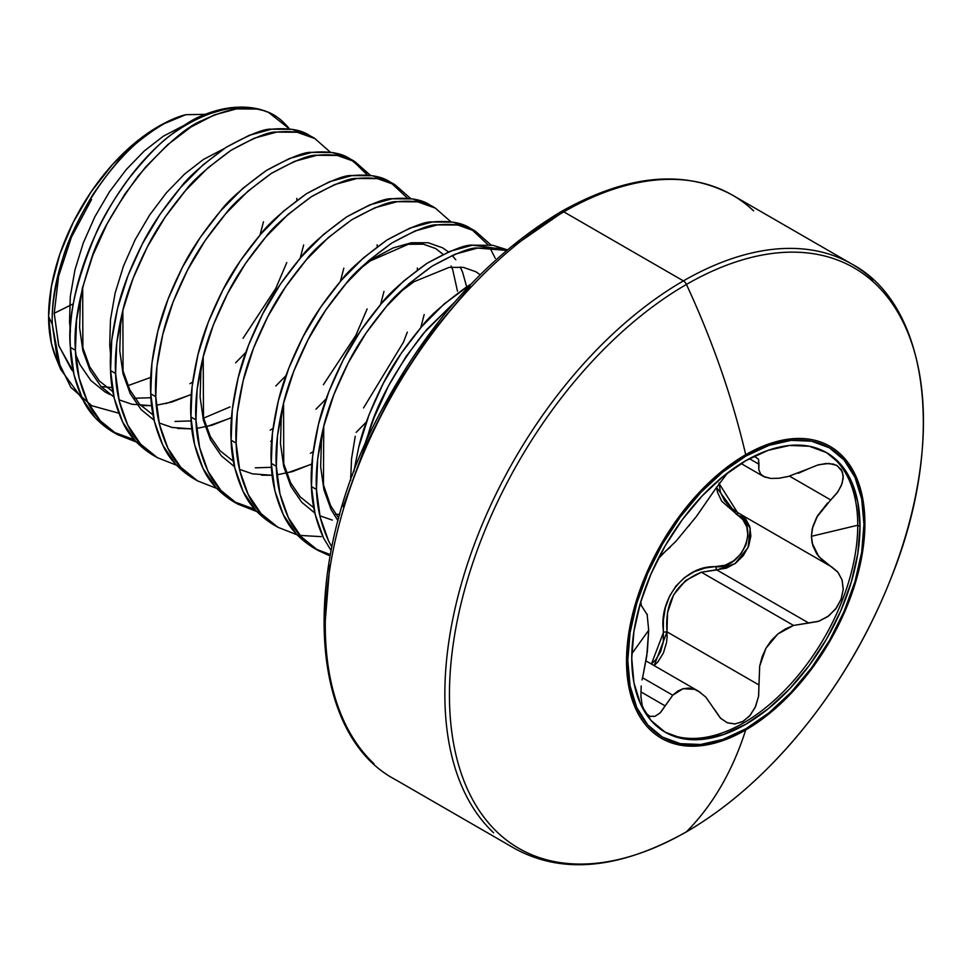 <?xml version="1.0" encoding="UTF-8"?>
<svg xmlns="http://www.w3.org/2000/svg" width="972" height="972" viewBox="0 0 972 972"><rect width="100%" height="100%" fill="white"/><g stroke="black" fill="none" stroke-linecap="round" stroke-linejoin="round"><path stroke-width="1.46" d="M54.225 313.263A1775.577 1025.12 0 0 0 73.459 303.726L54.225 313.263L58.794 345.825L73.325 371.62L71.43 369.506L58.612 345.279L54.225 313.263L58.612 276.194L71.43 237.168L91.562 199.503M101.161 386.613L112.193 387.536M127.879 385.665L150.696 377.415M204.813 114.356L185.859 114.672A155.131 89.558 120 0 0 48.6 316.52L52.294 324.49C51.552 307.031 54.991 285.258 62.621 259.184C67.019 242.538 77.165 220.911 93.081 194.291C111.659 167.67 126.396 150.429 137.295 142.568C156.346 127.089 172.53 117.794 185.859 114.672L161.133 124.926L136.262 141.827L112.533 164.487L91.174 191.751L73.301 222.187L59.814 254.239L51.443 286.23L48.6 316.52A155.131 89.558 120 0 0 62.244 369.81M83.106 400.075L60.665 369.384L52.294 324.49L48.6 316.52L51.443 343.517L56.06 358.121M470.958 284.164L467.155 286.521C443.609 303.689 428.433 317.091 421.617 326.75C404.644 347.138 391.898 365.934 383.393 383.15C371.304 407.134 363.066 428.531 358.692 447.339L353.796 471.772L358.692 447.339L369.032 414.85L383.393 383.15L401.169 353.407L421.617 326.75L443.912 304.175L470.958 284.164M368.133 434.666L365.764 442.637L368.133 434.666C376.577 403.854 395.069 370.016 423.622 333.177L454.446 302.377L426.635 329.654L406.187 356.311L388.411 386.042L374.062 417.753L368.133 434.666A177.56 102.51 120 0 0 364.342 445.881M229.222 107.928A176.843 102.096 120 0 0 199.187 116.847C192.954 119.313 183.21 125.582 169.954 135.667C159.943 142.811 146.493 156.784 129.604 177.609C114.793 197.766 103.87 215.711 96.836 231.445C76.108 280.434 67.299 319.095 70.409 347.417L75.427 350.321C73.483 327.442 78.586 297.651 90.748 260.909C97.103 239.063 112.898 210.754 138.158 175.981C165.374 144.998 186.758 126.481 202.31 120.443C227.983 108.366 248.164 105.012 262.853 110.383A177.56 102.51 120 0 0 169.954 135.667A177.56 102.51 -60 0 1 262.853 110.383L268.503 112.363L289.304 128.778M314.867 138.559L309.849 135.655C301.344 129.835 288.599 127.684 271.625 129.203C264.809 128.377 249.622 134.428 226.087 147.355C202.553 164.511 187.377 177.925 180.549 187.572C163.588 207.959 150.842 226.755 142.337 243.972C130.236 267.956 121.998 289.352 117.624 308.16C111.804 333.019 109.459 353.832 110.577 370.611L115.607 373.515C114.477 356.736 116.822 335.911 122.654 311.064C127.028 292.256 135.254 270.86 147.355 246.864C155.86 229.659 168.606 210.863 185.579 190.476C192.395 180.816 207.571 167.415 231.117 150.247C254.652 137.331 269.827 131.281 276.643 132.095C293.617 130.576 306.362 132.739 314.867 138.559L330.395 152.252L314.867 138.559L297.104 132.241L276.643 132.095L254.348 138.17L231.117 150.247L207.874 167.901L185.579 190.476L165.131 217.133L147.355 246.864L132.994 278.575L122.654 311.064L116.761 343.116L115.607 373.515L110.577 370.611C110.893 387.864 114.915 404.996 122.654 422.03C128.462 434.958 138.364 445.881 152.373 454.799L157.403 457.691C143.394 448.772 133.48 437.85 127.672 424.922C119.945 407.9 115.923 390.768 115.607 373.515L119.277 401.132L127.672 424.922L140.527 444.022L157.403 457.691L176.503 465.199L157.403 457.691M355.047 161.753L370.575 175.446L355.047 161.753L337.272 155.435L316.823 155.289L294.528 161.364L271.285 173.441L248.054 191.095L225.747 213.67L205.299 240.327L187.535 270.07L173.174 301.77L162.822 334.259L156.942 366.31L155.775 396.71L159.444 424.327L167.852 448.116L180.707 467.216L197.571 480.897L216.683 488.394L197.571 480.897C183.562 471.979 173.66 461.044 167.852 448.116C160.113 431.094 156.091 413.963 155.775 396.71L150.757 393.806L155.775 396.71C154.657 379.93 157.002 359.118 162.822 334.259C167.196 315.45 175.434 294.054 187.535 270.07C196.04 252.854 208.786 234.058 225.747 213.67C232.575 204.011 247.751 190.609 271.285 173.441C294.82 160.526 310.007 154.475 316.823 155.289C333.797 153.77 346.542 155.933 355.047 161.753L350.017 158.849C341.512 153.029 328.779 150.879 311.805 152.397C304.977 151.571 289.802 157.622 266.267 170.55C242.733 187.705 227.557 201.119 220.729 210.778C203.756 231.154 191.022 249.95 182.505 267.166C170.416 291.15 162.178 312.559 157.804 331.367C151.984 356.214 149.627 377.027 150.757 393.806L151.911 363.407L157.804 331.367L168.156 298.878L182.505 267.166L200.281 237.423L220.729 210.778L243.024 188.204L266.267 170.55L289.51 158.472L311.805 152.397L332.254 152.531L350.029 158.849L364.378 171.084L367.428 175.106L352.496 160.38M407.608 198.3L390.197 182.056L372.434 175.725L351.973 175.592L329.678 181.667L306.447 193.744L283.204 211.398L260.909 233.973L240.461 260.618L222.685 290.361L208.324 322.072L197.984 354.561L192.091 386.601L190.937 417L195.955 419.904C194.825 403.125 197.182 382.312 203.002 357.453C207.376 338.645 215.614 317.249 227.703 293.265C236.22 276.048 248.954 257.252 265.927 236.864C272.755 227.217 287.931 213.804 311.465 196.648C335 183.72 350.175 177.669 357.003 178.484C373.977 176.977 386.71 179.127 395.227 184.947L410.755 198.64L395.227 184.947L377.452 178.629L357.003 178.484L334.708 184.559L311.465 196.648L288.222 214.29L265.927 236.864L245.479 263.521L227.703 293.265L213.354 324.964L203.002 357.453L197.109 389.505L195.955 419.904L190.937 417C191.253 434.253 195.275 451.397 203.002 468.419C208.81 481.347 218.724 492.269 232.733 501.188L237.751 504.091C223.742 495.173 213.828 484.25 208.02 471.311C200.293 454.288 196.271 437.157 195.955 419.904L199.625 447.521L208.02 471.311L220.887 490.41L237.751 504.091L256.851 511.588L237.751 504.091M395.227 184.947L390.197 182.056C381.692 176.224 368.947 174.073 351.973 175.592C345.157 174.766 329.982 180.816 306.447 193.744C282.913 210.9 267.725 224.313 260.909 233.973C243.936 254.348 231.19 273.144 222.685 290.361C210.596 314.357 202.358 335.753 197.984 354.561C192.152 379.408 189.807 400.221 190.937 417L194.607 444.617L203.002 468.419L215.857 487.507L232.733 501.188L254.822 509.328M435.395 208.142L430.377 205.25C421.872 199.418 409.127 197.267 392.153 198.786C385.337 197.96 370.162 204.011 346.615 216.938C323.081 234.106 307.905 247.508 301.089 257.167C284.116 277.542 271.37 296.339 262.865 313.555C250.764 337.551 242.538 358.947 238.164 377.756C232.332 402.602 229.987 423.415 231.117 440.207L236.135 443.098C235.005 426.319 237.362 405.506 243.182 380.647C247.556 361.839 255.794 340.443 267.883 316.459C276.388 299.242 289.134 280.446 306.107 260.059C312.923 250.412 328.111 236.998 351.645 219.842C375.18 206.915 390.355 200.864 397.183 201.69C414.145 200.171 426.89 202.322 435.395 208.142L450.935 221.835L435.395 208.142L417.632 201.824L397.183 201.69L374.876 207.753L351.645 219.842L328.402 237.496L306.107 260.059L285.659 286.716L267.883 316.459L253.522 348.17L243.182 380.647L237.29 412.699L236.135 443.098L231.117 440.207C231.421 457.448 235.443 474.591 243.182 491.613C248.99 504.541 258.892 515.464 272.913 524.382L277.931 527.286C263.922 518.368 254.008 507.445 248.2 494.517C240.473 477.483 236.451 460.351 236.135 443.098L239.805 470.715L248.2 494.517L261.055 513.605L277.931 527.286L297.031 534.782L277.931 527.286M495.258 258.309L489.742 247.398M487.956 244.689L470.557 228.444L452.782 222.126L432.333 221.981L410.038 228.055L386.795 240.133L363.564 257.787L341.257 280.361L320.809 307.018L303.045 336.749L288.684 368.461L278.332 400.95L272.452 433.002L271.285 463.401L276.315 466.293C275.185 449.514 277.53 428.701 283.362 403.854C287.736 385.046 295.962 363.637 308.063 339.653C316.568 322.437 329.314 303.641 346.287 283.265C353.103 273.606 368.279 260.192 391.813 243.036C415.36 230.109 430.535 224.058 437.351 224.884C454.325 223.366 467.07 225.516 475.575 231.336L491.103 245.029L475.575 231.336L457.8 225.018L437.351 224.884L415.056 230.959L391.813 243.036L368.582 260.69L346.287 283.265L325.827 309.91L308.063 339.653L293.702 371.365L283.362 403.854L277.47 435.893L276.315 466.293L271.285 463.401C271.601 480.642 275.623 497.786 283.362 514.808C289.17 527.735 299.072 538.658 313.081 547.576L318.111 550.48C304.102 541.562 294.188 530.639 288.38 517.712C280.653 500.677 276.619 483.546 276.315 466.293L279.985 493.91L288.38 517.712L301.235 536.799L318.111 550.48L330.091 555.935L318.111 550.48M475.575 231.336L470.557 228.444C462.04 222.612 449.307 220.462 432.333 221.981C425.517 221.154 410.33 227.205 386.795 240.133C363.261 257.301 348.085 270.702 341.257 280.361C324.284 300.737 311.55 319.545 303.045 336.749C290.944 360.746 282.706 382.142 278.332 400.95C272.512 425.797 270.167 446.622 271.285 463.401L274.955 491.018L283.362 514.808L296.217 533.895L315.633 548.973M507.287 249.828L472.514 245.175C465.685 244.361 450.51 250.412 426.975 263.327C403.441 280.495 388.253 293.896 381.437 303.556C364.464 323.943 351.73 342.739 343.213 359.944C331.124 383.94 322.886 405.336 318.512 424.144C312.692 448.991 310.335 469.816 311.465 486.595L316.483 489.487C315.365 472.708 317.71 451.895 323.53 427.048C327.904 408.24 336.142 386.832 348.243 362.848C356.748 345.631 369.494 326.835 386.455 306.459C393.283 296.8 408.459 283.387 431.993 266.231C455.528 253.303 470.715 247.253 477.531 248.079L506.619 250.399L497.98 248.212L477.531 248.079L455.236 254.154L431.993 266.231L408.762 283.885L386.455 306.459L366.007 333.104L348.243 362.848L333.882 394.559L323.53 427.048L317.65 459.088L316.483 489.487L311.465 486.595C311.781 503.848 315.803 520.98 323.53 538.002L331.112 550.589L323.53 538.002L315.135 514.212L311.465 486.595L312.62 456.196L318.512 424.144L328.864 391.655L343.213 359.944L360.989 330.213L381.437 303.556L403.732 280.981L426.975 263.327L450.218 251.25L472.514 245.175L492.962 245.321L507.287 249.828M117.223 434.496L136.323 442.005L117.223 434.496L100.347 420.815L87.492 401.728L79.096 377.938L75.427 350.321L70.409 347.417C70.713 364.67 74.747 381.802 82.474 398.836C88.282 411.764 98.196 422.686 112.205 431.604L117.223 434.496C103.214 425.578 93.3 414.655 87.492 401.728C79.765 384.705 75.743 367.562 75.427 350.321L76.581 319.922L82.474 287.87L92.814 255.381L107.175 223.669L124.951 193.938L145.399 167.281L167.694 144.707L190.937 127.053L214.168 114.975L236.475 108.9L256.924 109.046L262.853 110.383C272.889 113.007 281.771 119.228 289.51 129.045M268.503 112.363C257.349 107.528 244.349 106.033 229.514 107.892L199.187 116.847C192.225 119.763 182.481 126.032 169.954 135.667C112.412 180.403 66.072 275.951 70.409 347.417L74.079 375.034L82.474 398.836L95.329 417.924L112.205 431.604L134.294 439.733M195.093 479.39L175.689 464.312L162.822 445.225L154.427 421.423L150.757 393.806C151.073 411.059 155.095 428.202 162.822 445.225C168.63 458.152 178.544 469.075 192.553 477.993L197.571 480.897M321.173 536.641L300.02 535.426M315.621 548.973L330.334 554.623M331.841 546.957L328.56 540.906C320.821 523.884 316.799 506.74 316.483 489.487L320.153 517.104L328.56 540.906L331.841 546.957M374.013 763.749A337.357 194.777 -60 0 1 350.078 488.418A337.357 194.777 -60 0 1 563.821 211.86A5.322 3.074 -120 0 0 561.16 211.604A5.322 3.074 60 0 1 563.821 211.86A337.357 194.777 120 0 0 350.078 488.418A337.357 194.777 120 0 0 374.013 763.749M493.594 832.785A337.357 194.777 -60 0 1 469.658 557.454A337.357 194.777 -60 0 1 683.401 280.896L563.821 211.86L683.401 280.896A337.357 194.777 120 0 0 469.658 557.454A337.357 194.777 120 0 0 493.594 832.785M685.625 832.251A5.322 3.074 -120 0 0 686.062 832.081A5.322 3.074 -120 0 0 686.439 831.777A335.17 193.513 -60 0 1 449.441 694.944A335.17 193.513 -60 0 1 686.439 284.444A5.322 3.074 -120 0 0 683.401 280.896A5.322 3.074 60 0 1 686.439 284.444A568.183 328.038 60 0 1 745.706 454.689A168.569 97.322 -60 0 1 864.898 523.507A168.569 97.322 -60 0 1 745.706 729.96A568.183 328.038 60 0 1 686.439 831.777A335.17 193.513 120 0 0 807.465 723.545M888.42 584.694A335.17 193.513 120 0 0 893.28 305.074A335.17 193.513 120 0 0 686.439 284.444A335.17 193.513 120 0 0 449.441 694.944A335.17 193.513 120 0 0 686.439 831.777A568.183 328.038 -120 0 0 745.706 729.96A5.322 3.074 -120 0 0 745.876 728.769A166.99 96.41 -60 0 1 627.803 660.596A166.99 96.41 -60 0 1 745.876 456.075A5.322 3.074 -120 0 0 745.706 454.689A168.569 97.322 120 0 0 626.515 661.142A168.569 97.322 120 0 0 745.706 729.96A168.569 97.322 120 0 0 864.898 523.507A168.569 97.322 120 0 0 745.706 454.689A5.322 3.074 60 0 1 745.876 456.075L768.913 445.395L791.062 440.365L811.474 441.179L829.371 447.813L844.048 459.999L854.971 477.264L861.69 498.964L863.95 524.248L861.69 552.157L854.971 581.62L844.048 611.485L829.371 640.633L811.474 667.922L791.062 692.307L768.913 712.853L745.876 728.769L722.84 739.449L700.691 744.479L680.279 743.665L662.382 737.043L647.704 724.857L636.794 707.58L630.075 685.88L627.803 660.596L630.075 632.687L636.794 603.223L647.704 573.359L662.382 544.223L680.279 516.934L700.691 492.549L722.84 472.003L745.876 456.075A166.99 96.41 -60 0 1 863.95 524.248A166.99 96.41 -60 0 1 745.876 728.769A5.322 3.074 60 0 1 745.706 729.96A168.569 97.322 -60 0 1 626.515 661.142A168.569 97.322 -60 0 1 745.706 454.689A568.183 328.038 -120 0 0 686.439 284.444A335.17 193.513 -60 0 1 902.125 547.029A335.17 193.513 -60 0 1 834 687.083A335.17 193.513 -60 0 1 686.439 831.777A5.322 3.074 60 0 1 686.062 832.081C729.109 807.015 769.265 771.233 806.541 724.711C841.861 680.254 869.94 631.63 890.765 578.814C946.57 441.397 928.649 305.05 852.08 264.19L732.499 195.153C684.337 169.043 627.219 174.535 561.16 211.604A5.322 3.074 60 0 0 560.054 214.034L514.261 245.697M714.42 709.281L720.689 718.381L727.421 722.816L734.832 723.97L742.377 721.759L749.412 716.194L755.147 707.495L758.549 696.474L759.703 666.063L765.985 648.202L777.867 633.963L793.565 625.446L701.371 572.229L793.565 625.446L808.753 623.028L716.789 569.932L701.371 572.229L685.564 580.576L673.632 594.803L667.485 612.834L667.011 631.861L654.156 665.601L657.935 661.835L663.39 653.026L666.513 642.65L667.084 637.243L667.011 631.861L663.584 632.14C658.008 598.874 685.722 564.647 716.121 566.773C743.058 568.766 760.286 524.236 736.436 514.419A2.661 1.494 118 0 1 738.708 513.192A2.661 1.494 -62 0 0 736.436 514.419L716.413 487.239L717.543 492.403L721.71 501.224L742.827 519.595L746.824 526.933L747.905 535.766L745.864 545.122L740.919 553.821L733.702 560.795L725.124 565.242L705.186 567.988L694.433 571.585L684.555 577.575L676.038 585.922L669.55 596.176L665.346 607.719L663.414 619.905L663.293 642.152L660.559 651.775L655.614 659.939L651.41 664.022L663.584 632.14L667.011 631.861L758.962 684.956L759.703 666.063L762.109 656.853L765.985 648.202L771.294 640.463L777.867 633.963L785.388 628.945L793.565 625.446L819.092 621.169L828.873 615.774L836.528 607.828L841.375 598.594L843.246 589.093L842.129 580.114L838.058 572.362L818.752 556.616L812.106 542.959L811.401 536.313L857.741 525.232L860.001 526.532A161.401 93.191 -60 0 1 796.554 681.251A161.401 93.191 -60 0 1 676.755 737.189A161.401 93.191 -60 0 1 631.751 658.311L633.938 682.757L640.439 703.728L650.985 720.422L665.176 732.195L682.466 738.611L702.197 739.388L723.618 734.528L745.876 724.213L768.147 708.819L789.556 688.966L809.287 665.395L826.577 639.017L840.768 610.853L851.314 581.985L857.814 553.505L860.001 526.532L857.814 502.087L851.314 481.116L840.768 464.422L826.577 452.648L809.287 446.245L789.556 445.455L768.147 450.315L745.876 460.643L723.618 476.025L702.197 495.89L682.466 519.461L665.176 545.827L650.985 573.99L640.439 602.871L633.938 631.338L631.751 658.311A161.401 93.191 -60 0 1 695.199 503.605A161.401 93.191 -60 0 1 814.998 447.655A161.401 93.191 -60 0 1 860.001 526.532L857.741 525.232A161.401 93.191 -60 0 1 788.025 686.876A161.401 93.191 -60 0 1 664.058 731.539M674.495 735.889A161.401 93.191 120 0 0 794.294 679.938A161.401 93.191 120 0 0 857.741 525.232L811.401 536.313L812.252 528.78L817.598 515.682L827.634 502.925M641.18 685.989L640.913 697.288M642.516 706.644L645.687 713.12L649.964 716.388L654.921 716.34L660.11 712.962L672.733 695.211L677.666 691.141L683.012 688.711L688.747 688.079L694.603 689.342L700.399 692.416M631.812 653.767L648.688 630.257L646.793 655.881L643.197 674.617L647.34 651.714L648.688 630.257L635.032 649.284M641.399 605.993L640.779 601.389M658.02 559.046L665.188 551.537L660.96 555.51M727.19 473.449L715.137 489.341M817.525 465.102L808.753 468.662L817.525 465.102L825.896 463.51L833.296 464.081L837.159 465.624L842.42 471.821L843.21 478.273L841.327 485.599L837.026 493.059L830.744 499.948L789.531 476.159L830.744 499.948L838.058 491.589L842.129 483.461L843.246 475.94L841.375 469.67L836.528 465.296L828.873 463.462L819.092 464.665M640.84 696.001L642.188 705.49L645.274 712.573L649.782 716.315L655.079 716.291L660.438 712.622L665.188 705.903L640.803 691.821L665.188 705.903L672.733 695.211L642.48 677.739L672.733 695.211L683.012 688.711L694.603 689.342L698.358 691.128L705.854 697.118L720.276 717.968L727.202 722.731L735.124 723.946L743.167 721.309L750.323 715.149L755.694 706.267L758.658 695.818L758.962 684.956L667.011 631.861C664.641 602.385 676.099 582.507 701.371 572.229L726.388 568.158L735.561 563.25L743.288 555.656L748.61 546.215L750.858 536.107L749.764 526.605L745.56 518.744L740.664 514.358L750.214 528.258L748.1 547.467L734.966 563.687L716.789 569.932A2.661 1.251 89.8 0 1 716.121 566.773A2.661 1.251 -90.2 0 0 716.789 569.932L808.753 623.028L818.497 621.375L827.779 616.588L835.604 609.055L840.999 599.615L843.222 589.457L842.044 579.871L837.694 571.913L831.485 566.737M719.001 482.902L720.41 492.233L724.492 500.641L730.774 507.736L738.781 513.24M830.744 566.336L822.907 560.929L816.747 553.906L812.799 545.608L811.401 536.313L812.786 526.666L816.747 517.165L830.744 499.948M758.962 464.215L749.388 458.675L758.962 464.215L758.549 459.258L758.804 469.731L758.962 464.215M798.401 473.243L808.753 468.662L788.207 476.499L778.839 478.26L770.76 478.443L763.36 476.389L760.626 474.057L758.804 469.731L760.626 474.057L764.612 477.009L770.76 478.443L778.839 478.26L789.057 476.28M755.147 456.876L758.549 459.258M696.256 516.654L714.979 489.609L696.523 516.326L675.892 541.343L665.188 551.537L670.291 547.139M647.109 614.11L648.688 630.257M642.055 679.914L643.197 674.617M641.18 605.277L647.34 614.972M825.435 452.004A161.401 93.191 -60 0 1 857.741 525.232A161.401 93.191 120 0 0 832.02 456.731M689.646 525.05L689.075 525.767M719.001 483.388L737.469 512.499L829.456 565.607M873.208 279.924A337.357 194.777 120 0 0 683.401 280.896A337.357 194.777 -60 0 1 873.208 279.924M753.64 210.888A337.357 194.777 120 0 0 563.821 211.86A337.357 194.777 -60 0 1 753.64 210.888M325.28 620.695L329.787 565.194M343.152 506.631L364.84 447.229L394.037 389.286L429.624 335.036L470.217 286.546M199.187 116.847A176.843 102.096 -60 0 1 231.154 107.685M312.316 137.174L292.074 129.337L271.625 129.203L249.33 135.266L226.087 147.355L202.856 165.009L180.549 187.572L160.101 214.229L142.337 243.972L127.976 275.684L117.624 308.16L111.744 340.212L110.577 370.611L114.246 398.228L122.654 422.03L135.509 441.118L154.925 456.196M432.844 206.769L412.602 198.932L392.153 198.786L369.858 204.861L346.615 216.938L323.384 234.592L301.089 257.167L280.629 283.824L262.865 313.555L248.504 345.267L238.164 377.756L232.272 409.795L231.117 440.207L234.774 467.811L243.182 491.613L256.037 510.701L275.453 525.779M338.013 520.761L331.075 509.547L323.907 489.742L320.663 466.791L321.392 441.531L323.312 427.911L321.392 441.531L320.663 466.791L323.907 489.742L331.075 509.547L338.013 520.761M332.29 520.105L319.849 515.78M314.879 513.082L301.745 502.257L290.895 486.352L283.727 466.548L280.483 443.597L281.224 418.337L283.144 404.717L281.224 418.337L280.483 443.597L283.727 466.548L290.895 486.352L301.745 502.257L314.879 513.082M360.527 268.151L374.244 257.993L393.235 247.884L411.46 242.733L428.142 242.733L442.625 247.824L448.505 251.955L442.625 247.824L428.142 242.733L411.46 242.733L393.235 247.884L374.244 257.993L360.527 268.151M452.174 255.417L455.807 259.791L452.174 255.417M460.23 266.984L462.611 272.269L466.669 286.837L462.611 272.269L460.23 266.984M310.833 464.482L286.521 473.157M239.501 469.379L252.538 473.85L272.233 475.272L261.407 475.174M234.519 466.694L221.385 455.868L210.535 439.964L203.379 420.159L200.123 397.196L200.864 371.936L202.784 358.328L200.864 371.936L200.123 397.196L203.379 420.159L210.535 439.964L221.385 455.868L234.519 466.694M384.001 291.357L380.55 304.576L384.001 291.357M230.486 418.094L206.161 426.757M159.141 422.99L172.19 427.461L191.873 428.871L177.645 428.421M154.171 420.305L141.037 409.479L130.187 393.563L123.019 373.77L119.775 350.807L120.516 325.547L122.436 311.939L120.516 325.547L119.775 350.807L123.019 373.77L130.187 393.563L141.037 409.479L154.171 420.305M190.305 394.899L165.993 403.562M118.973 399.796L132.01 404.267L151.693 405.676L140.879 405.591M113.991 397.111L100.857 386.285L90.007 370.368L82.851 350.576L79.595 327.613L80.336 302.353L82.256 288.72L80.336 302.353L79.595 327.613L82.851 350.576L90.007 370.368L100.857 386.285L113.991 397.111M355.242 436.331L351.524 458.93L350.637 480.338M118.791 413.185L91.781 405.725L70.895 387.415L57.397 359.713L52.294 324.49C49.025 241.299 120.722 131.111 185.859 114.672L204.776 114.368M260.022 234.993L263.473 221.774M156.37 405.251L171.935 402.007L191.35 394.389M235.637 362.787L245.867 352.374M300.202 258.188L303.653 244.968M196.538 428.445L212.115 425.201L231.53 417.583M275.805 385.981L286.047 375.569M340.37 281.382L343.833 268.163M270.666 441.288L271.71 440.79M315.985 409.176L326.228 398.763M276.899 474.834L292.475 471.602L311.878 463.984M356.165 432.37L366.408 421.957M420.73 327.783L424.181 314.563M110.589 354.853L109.727 345.011L110.468 319.752L115.121 293.131L123.456 266.146L135.108 239.805L149.591 215.091L166.273 192.93L184.498 174.134L203.488 159.42L224.046 148.68M110.152 394.571L104.976 391.923L90.809 380.477L79.959 364.573L75.646 354.403M70.421 331.659L69.547 321.817L70.288 296.557L74.941 269.937L83.276 242.951L94.94 216.61L109.411 191.885L126.105 169.723L144.318 150.939L163.308 136.214L184.012 125.424M55.817 357.538L60.665 369.384M686.062 832.068C619.492 869.187 562.375 874.666 514.723 848.52L395.142 779.483C308.002 733.374 300.008 567.964 376.808 419.26C425.068 325.656 486.522 256.438 561.16 211.604M646.028 660.911L698.358 691.128M741.089 463.523L763.36 476.389M82.681 287.056L82.863 347.684L89.655 366.663L99.326 380.939L112.898 391.752M134.816 398.241L150.976 397.718M189.88 383.709L192.65 382.105M243.036 338.317L275.769 288.441L286.776 262.549M296.922 200.293L296.776 198.422M122.849 310.275L123.067 371.012L129.871 389.942L139.555 404.194L153.078 414.947M174.984 421.435L191.144 420.912M202.966 418.41L230.06 406.904M270.24 430.098L272.998 428.494M323.384 384.718L355.873 335.328L367.137 308.938M377.282 246.681L377.136 244.81M203.209 356.663L203.5 417.729L210.329 436.537L220.024 450.716L233.426 461.336M255.344 467.824L271.504 467.313M310.42 453.292L313.178 451.701M363.564 407.912L403.514 342.083L407.304 332.132M417.45 269.876L417.316 268.005M350.588 476.487L352.423 475.442M457.484 291.199L452.758 269.851L451.093 266.012M443.086 254.36L435.723 248.577L423.342 244.191L408.289 244.276L370.247 260.933L359.47 269.195M283.557 403.052L283.763 463.741L290.567 482.683L300.239 496.947L313.786 507.724M335.692 514.212L339.738 514.431M480.18 274.736L475.806 271.723L463.389 267.373L449.125 267.385L414.023 281.71L399.638 292.402M323.737 426.258L323.469 484.858L330.565 505.537L338.706 518.173"/></g></svg>

